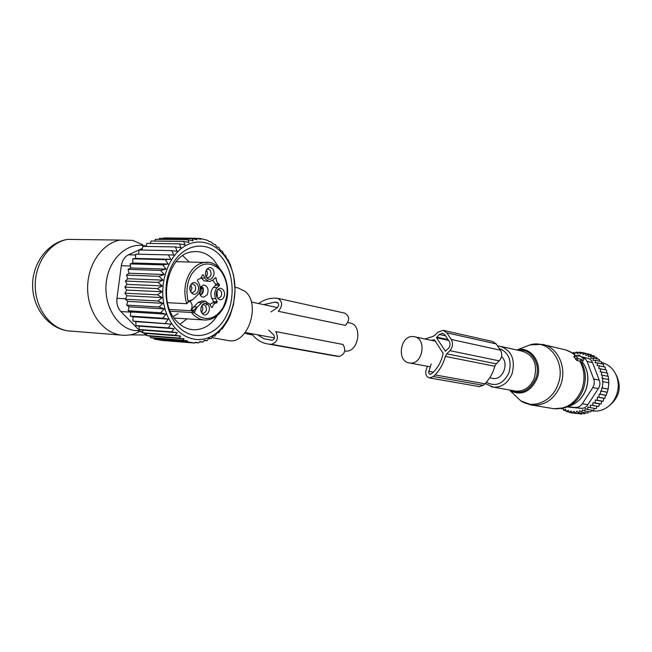<?xml version="1.0" encoding="UTF-8"?>
<svg xmlns="http://www.w3.org/2000/svg" width="652" height="652" viewBox="0 0 652 652"><rect width="100%" height="100%" fill="white"/><g stroke="black" fill="none" stroke-linecap="round" stroke-linejoin="round"><path stroke-width="0.98" d="M347.85 322.561L349.668 322.952C363.091 324.346 358.747 352.83 345.373 351.037L344.957 350.996M492.17 378.299L493.393 378.494C503.034 379.929 509.31 363.115 501.535 356.603M410.018 363.034C423.058 364.794 427.076 338.062 413.996 336.652L413.197 336.554C400.035 335.046 396.367 361.876 409.603 362.985L410.018 363.034M235.046 287.255L238.004 287.915L245.087 291.387C261.232 303.93 247.972 344.305 229.007 340.67L227.401 340.393M139.805 330.857L134.353 330.515C116.692 327.785 103.114 304.574 106.406 281.281C109.43 257.939 128.281 241.558 145.632 246L146.089 246.114M140.131 331.192C134.051 334.59 127.678 335.894 121.011 335.095L119.952 334.941C102.25 332.202 87.588 311.566 87.621 288.078C87.498 264.598 102.168 243.343 119.984 240.075L132.633 240.36L142.552 244.663M201.818 305.576C203.228 307.883 203.106 310.099 201.46 312.226M190.84 284.834C194.198 278.722 201.272 286.244 197.637 291.99C194.337 298.127 187.157 290.653 190.84 284.834L191.957 288.184L190.58 291.705M206.366 270.01C207.817 272.267 207.76 274.476 206.203 276.635M217.067 290.653L217.312 296.358L216.798 297.067M200.148 287.353L203.571 284.965C207.833 286.122 209.047 289.406 207.206 294.802L203.644 297.206C201.386 297.043 199.928 295.495 199.276 292.577M202.169 305.038L203.489 304.671L205.372 305.552C207.344 309.431 206.611 312.023 203.188 313.327L201.753 312.797M191.126 284.394L192.373 283.979C195.461 284.794 196.342 287.141 195.021 291.012L192.495 292.724L190.832 292.169M206.725 269.439L207.784 269.064L210.001 269.985C211.933 273.644 211.321 276.212 208.167 277.695L206.529 277.222M217.483 290.001L218.607 289.659C221.517 290.507 222.332 292.797 221.061 296.538L218.583 298.217L217.157 297.76M201.99 300.988L198.004 302.512L191.028 309.92L191.647 308.73C192.601 305.478 191.965 303.001 189.74 301.297M206.602 305.014L205.649 303.335M213.351 287.499L217.116 287.662L219.398 285.421L215.633 285.266L213.351 287.499C210.686 290.694 210.205 294.354 211.924 298.486L213.522 301.558L213.074 302.699L216.839 302.895L212.87 302.691L209.895 304.321M215.633 285.266L215.486 283.995L219.243 284.15L219.398 285.421M212.65 280.295L215.486 283.995M201.175 277.85L204.174 280.865L209.072 281.33M207.809 304.484C212.185 308.722 206.635 318.404 202.462 313.742C198.021 309.48 203.668 299.757 207.809 304.484M207.116 277.997C202.707 273.612 208.322 264.044 212.438 268.893C216.79 273.261 211.264 282.789 207.116 277.997M223.636 297.499C220.466 303.514 213.603 296.228 217.132 290.531C220.36 284.533 227.124 291.86 223.636 297.499M188.998 301.746L192.731 299.675L197.662 294.908C200.4 291.656 200.881 287.931 199.121 283.726L197.466 280.572L197.89 279.415L200.629 278.437L202.397 275.144L203.351 274.916L202.503 274.883M191.028 309.92L193.791 310.083L196.896 307.516L194.206 312.65L170.262 311.24M217.116 287.662C214.451 290.865 213.97 294.533 215.682 298.681L217.279 301.754L216.627 302.887C214.557 303.066 213.171 304.5 212.47 307.206L211.533 307.459L209.92 304.37L205.274 301.159L201.778 302.715L196.896 307.516M214.818 278.225L216.228 278.282C216.219 281.232 217.23 283.188 219.243 284.15M216.228 278.282L215.682 277.516L213.106 279.887L209.993 281.371L208.754 281.273L205.812 279.333L203.351 274.916M187.678 303.009L188.844 300.947L186.765 303.718L167.442 302.667M200.857 309.561L201.101 307.304M216.219 293.816L216.293 292.993M205.535 273.946L205.714 271.77M189.919 289.325L190.213 286.269M200.18 287.891L202.397 287.874M203 287.874L203.106 287.874C203.864 291.485 202.911 293.913 200.254 295.169M199.944 294.623C202.389 293.669 203.318 291.542 202.723 288.241L203.106 287.874M199.52 293.579L201.093 291.623L201.232 288.755L202.723 288.241M200.18 288.763L201.232 288.755M200.816 286.554L203.074 287.809L202.69 288.176L200.254 287.173M202.218 287.728L200.164 287.54M200.18 287.988L201.142 288.591L200.188 288.502M170.987 324.06L132.886 321.053L135.86 321.648L135.893 325.552L168.33 327.866L170.987 324.06L135.86 321.648M165.339 323.278L168.192 319.121L162.78 318.217L165.999 314.166L160.669 312.764L164.255 308.877L159.064 306.994L162.992 303.327L157.971 300.979L162.218 297.589L157.417 294.818L161.965 291.754L157.417 288.591L162.218 285.902L157.955 282.397L162.984 280.124L159.039 276.318L164.247 274.492L160.653 270.45L165.991 269.097L162.755 264.867L168.192 264.019L165.331 259.659L170.808 259.309L168.33 254.891L173.807 255.054L171.704 250.637L177.14 251.305L175.421 246.945L181.028 247.833L179.406 243.864L185.078 244.818L183.546 241.468L151.003 241.028L150.31 243.424M217.255 332.813L218.607 332.911L217.491 332.479L214.883 336.139L213.343 335.666L210.971 338.755L208.958 338.233L206.92 340.752L204.426 340.189L202.796 342.129L199.871 341.534L198.713 342.879L195.355 342.251L194.663 343.05L186.733 341.705L187.426 340.906L182.821 340.181L183.986 338.82L178.982 338.054L180.62 336.082L175.217 335.275L177.271 332.691L171.639 331.876L174.043 328.673L168.33 327.866M211.338 336.35C193.522 345.992 171.24 333.205 164.72 307.85C157.923 282.626 169.414 252.291 188.257 244.353C207.018 236.032 227.703 250.849 233.302 274.867C239.17 298.771 229.268 327.068 211.338 336.35M154.728 241.077L155.249 239.349L187.768 239.749L189.121 242.462L183.546 241.468M168.192 319.121L133.016 316.823L132.886 321.053M179.406 243.864L146.855 243.367L146.007 246.44M175.421 246.945L142.853 246.383L141.989 250.05M171.704 250.637L139.137 249.993L138.526 254.215M168.33 254.891L135.755 254.158L135.518 258.412L132.747 258.82L165.331 259.659M170.808 259.309L135.518 258.412M168.192 264.019L132.902 263L130.18 263.913L162.755 264.867M165.991 269.097L130.702 267.964L128.077 269.366L160.653 270.45M164.247 274.492L128.966 273.229L126.472 275.111L159.039 276.318M162.984 280.124L127.702 278.722L125.396 281.053L157.955 282.397M162.218 285.902L126.953 284.37L124.866 287.116L157.417 288.591M161.965 291.754L126.708 290.083L124.882 293.204L157.417 294.818M162.218 297.589L126.977 295.78L125.445 299.235L157.971 300.979M162.992 303.327L127.759 301.379L126.553 305.112L159.064 306.994M164.255 308.877L129.039 306.807L128.175 310.768L160.669 312.764M165.999 314.166L130.799 311.974L130.302 316.106L162.78 318.217M174.043 328.673L139.153 326.179L139.226 329.488L171.639 331.876M177.271 332.691L142.731 330.132L142.812 332.822L175.217 335.275M180.62 336.082L146.521 333.482L146.602 335.544L178.982 338.054M183.986 338.82L150.4 336.212L150.465 337.63L182.821 340.181M187.426 340.906L154.353 338.298L154.394 339.138L186.733 341.705M154.394 339.138L162.364 340.466L194.663 343.05M198.713 342.879L195.062 342.585M202.796 342.129L199.585 341.868M206.92 340.752L204.133 340.531M210.971 338.755L208.681 338.575M163.546 238.363L163.685 237.915L196.179 238.29L196.969 239.724L192.022 238.697L159.512 238.314L159.186 239.398M196.814 238.428L200.245 238.461L200.726 239.308L196.179 238.29M200.245 238.461L208.045 240.466L208.526 241.305L211.818 242.291L212.617 243.709L215.478 244.671L216.578 246.717L219.015 247.662L220.376 250.311L222.332 251.199L223.864 254.451L225.364 255.266L226.994 259.097L228.07 259.83L230.368 264.769L233.636 275.535L235.062 290.091L233.53 304.402L230.189 315.266L227.866 320.279L222.039 329.162L221.061 329.089M222.039 329.162L221.175 328.91L218.607 332.911M213.082 336L214.883 336.139M187.768 239.749L193.122 240.775L192.022 238.697M145.95 334.354L140.473 331.534L120.865 311.542C117.694 308.07 116.39 303.653 116.952 298.29L121.329 265.723C122.201 260.441 124.581 256.807 128.477 254.802L142.38 248.379M217.418 315.446C210.889 325.47 202.65 330.222 192.699 329.7C187.132 329.138 182.087 326.619 177.572 322.145C156.782 303.335 167.238 254.166 192.218 251.819C200.384 250.678 207.605 253.441 213.88 260.124L219.284 267.996M178.819 327.1C193.204 341.648 214.842 336.636 225.339 317.728C236.048 299.015 233.889 270.58 220.441 255.788C207.165 240.735 184.948 243.4 173.35 262.837C161.541 282.055 164.271 312.838 178.819 327.1M154.353 338.298L150.465 337.63M150.4 336.212L146.602 335.544M146.521 333.482L142.812 332.822M142.731 330.132L139.226 329.488M139.153 326.179L135.893 325.552M133.016 316.823L130.302 316.106M130.799 311.974L128.175 310.768M129.039 306.807L126.553 305.112M127.759 301.379L125.445 299.235M126.977 295.78L124.882 293.204M126.708 290.083L124.866 287.116M126.953 284.37L125.396 281.053M127.702 278.722L126.472 275.111M128.966 273.229L128.077 269.366M130.702 267.964L130.18 263.913M132.902 263L132.747 258.82M333.579 355.715L268.51 344.069C262.471 343.278 257.287 340.36 252.984 335.307L250.906 334.126L244.704 333.156M257.638 334.802L263.807 338.681L272.055 340.287C274.516 339.382 275.095 337.614 273.799 334.981L268.665 330.099M270.979 311.884L277.255 307.72C279.146 305.446 279.08 303.645 277.043 302.324L274.753 302.194L263.62 304.623M278.184 298.412L344.867 313.164C349.651 316.204 349.847 320.279 345.438 325.381L278.298 311.289C282.846 305.837 282.683 301.517 277.817 298.331L275.266 298.184C269.48 297.964 263.905 299.749 258.551 303.547M336.114 356.171L339.081 356.432C344.859 354.435 346.188 350.45 343.074 344.476L275.723 331.591C278.852 337.907 277.459 342.153 271.542 344.321L268.51 344.069M583.067 360.752L584.053 359.081L579.058 355.161L579.253 356.188L575.634 355.405L578.104 358.624L576.743 360.426L580.003 361.175L581.551 362.838L583.067 360.752L581.576 359.415L578.104 358.624M573.996 356.587L576.743 360.426M581.576 359.415L580.003 361.175M608.992 405.96C619.979 396.905 622.13 386.09 615.439 373.523M603.613 366.668L603.467 364.207L597.607 362.862L597.069 365.495L605.186 367.027L605.309 369.749M603.866 398.331L597.387 397.117L597.232 400.214L595.292 400.01L595.194 402.952L592.929 402.724L592.864 405.462L590.427 405.12L598.772 406.498L599.473 403.89L601.087 404.012L601.812 401.2L603.116 401.29L603.866 398.331L604.852 398.38L605.61 395.316L606.278 395.332L608.161 389.114L608.862 382.805L602.505 381.542L602.929 378.364L608.772 379.603L608.658 382.765M596.996 406.269L596.23 408.674L590.313 407.663L590.427 405.12M594.469 408.372L593.507 410.515L587.574 409.513L587.941 407.027L590.313 407.663M591.714 410.214L590.63 411.991L584.689 411.005L585.292 408.608L587.574 409.513M588.772 411.681L587.648 413.083L581.69 412.105L582.521 409.831L584.689 411.005M585.683 412.765L584.599 413.784L578.626 412.814L579.669 410.687L581.69 412.105M597.289 358.95L596.71 357.475L590.818 356.09L590.891 358.47L593.32 358.021L599.196 359.399L599.644 361.232M601.706 363.8L601.462 361.648L595.594 360.287L595.154 362.74L597.607 362.862M606.678 372.952L606.58 370.026L598.797 368.551L599.335 365.707M607.721 376.253L607.648 373.164L600.207 371.738L600.736 368.73M592.864 405.462L598.772 406.498M578.626 412.814L576.767 411.159L575.537 413.115L581.519 414.085L582.407 413.433M575.537 413.115L573.858 411.257L572.456 413.009L578.96 413.67M569.432 412.504L572.44 412.985L570.981 410.972L569.432 412.504L568.177 410.304L566.506 411.599L569.163 412.031M572.717 353.066L573.157 352.471L575.39 352.993M573.157 352.471L574.518 353.954L576.221 352.072L578.658 352.65M576.221 352.072L577.411 353.775L579.294 352.08L582.008 352.724M579.294 352.08L580.288 353.971L582.334 352.496L588.365 354.036M582.334 352.496L583.108 354.549L585.292 353.302L591.193 354.704L591.633 355.332M594.648 356.986L594.029 355.902L588.137 354.509L588.446 356.815L590.818 356.09M601.796 371.885L601.299 375.014L608.373 376.391L608.422 379.529M602.929 378.364L602.065 378.282L602.529 375.136M603.01 381.599L602.309 387.948L608.161 389.114M607.957 389.122L601.804 387.899L601.511 391.102L607.371 392.243M607.028 392.26L600.655 391.021L600.41 394.215L606.278 395.332M592.839 387.532L594.225 383.995L594.151 380.214L587.077 361.395L592.554 362.642L599.245 380.157C600.394 383.115 600.076 385.935 598.308 388.616L587.859 404.721L582.342 403.759L592.839 387.532L598.308 388.616M567.827 406.628L581.005 408.315L567.11 406.946M575.463 407.378C578.259 407.541 580.549 406.335 582.342 403.759M581.005 408.315C583.931 408.502 586.213 407.304 587.859 404.721M593.263 410.988L591.535 410.703L593.263 410.988C600.679 411.632 607.053 408.788 612.367 402.471L614.078 400.043C618.544 392.39 619.392 384.452 616.629 376.228C613.679 368.853 608.699 364.305 601.698 362.561M581.38 356.734L585.007 358.347L587.077 361.395M592.554 362.642L591.307 360.377L589.343 358.771L582.391 356.921M600.655 391.021L601.511 391.102M601.804 387.899L602.309 387.948M561.079 408.625L563.287 409.024M563.035 408.242L563.711 410.312L566.107 410.703M566.506 411.599L565.48 409.277L563.711 410.312M595.194 402.952L601.087 404.012M595.292 400.01L601.812 401.2M597.232 400.214L603.116 401.29M597.387 397.117L604.852 398.38M598.976 397.288L599.18 394.085L605.61 395.316M599.18 394.085L600.41 394.215M593.32 358.021L593.133 360.458L595.594 360.287M585.292 353.302L585.838 355.503L588.137 354.509M592.929 402.724L599.473 403.89M424.9 338.975L432.423 336.644L434.713 335.413L437.794 332.267L443.173 330.311L446.848 332.838L451.233 339.464C453.295 343.376 452.847 347.117 449.904 350.678L446.783 353.832L445.349 356.399C443.352 363.743 439.904 369.92 434.99 374.924L433.376 376.546L429.684 377.973C426.367 376.962 425.169 374.362 426.098 370.149L427.427 366.261M479.269 386.587L483.254 385.324L484.827 383.792C489.587 379.065 492.912 373.221 494.819 366.253L496.196 363.832L499.228 360.849C502.081 357.483 502.488 353.938 500.467 350.214L451.233 339.464M434.509 339.888L443.156 353.4C441.543 360.931 438.258 367.231 433.311 372.308L430.149 374.525L428.551 372.83L431.143 363.995M434.452 339.871L431.127 340.295M436.571 337.785L445.259 351.045L448.446 348.453C450.279 346.228 450.556 343.889 449.277 341.452L444.892 334.818L442.586 333.237L439.236 334.46L436.571 337.785L448.576 340.393M500.467 350.214L496.156 343.897L492.562 341.477L443.629 330.417M71.744 331.232L67.743 330.841C49.984 328.143 35.249 308.217 35.216 285.6C35.029 262.984 49.658 242.52 67.506 239.374L79.65 239.537M169.52 309.464L193.147 310.857L193.791 310.083M193.587 306.831L197.36 307.043M201.778 302.715L198.004 302.512M206.154 304.166L207.564 304.248M211.37 307.141L212.47 307.206M213.522 301.558L217.279 301.754M215.682 298.681L211.924 298.486M201.215 277.923L204.989 278.062M188.265 301.509C185.796 291.754 186.871 282.675 191.492 274.288C200.351 262.3 209.838 260.767 219.968 269.708C228.42 281.126 229.431 293.816 222.992 307.752C214.361 320.222 204.769 321.86 194.206 312.65M188.844 300.947L192.731 299.675M223.065 308.526C218.355 316.31 212.242 320.14 204.736 320.01C199.667 319.643 195.241 317.141 191.468 312.512L193.147 310.857L194.777 312.08M186.765 303.718C183.497 292.976 184.459 282.846 189.634 273.351C193.546 266.994 198.477 263.359 204.426 262.446L207.58 262.34M116.952 298.29L125.657 298.755M121.329 265.723L130.449 266.008M140.473 331.534L142.78 331.705M120.865 311.542L130.783 312.161M135.706 254.973L128.477 254.802M251.387 334.223L250.743 334.109M252.568 334.892L246.815 333.824M277.361 302.414L276.872 302.3M278.045 302.911L274.753 302.194M339.081 356.432L271.542 344.321M337.011 356.261L269.431 344.158M514.045 394.436L520.761 400.841C533.222 409.366 551.975 401.502 557.851 384.762C566.759 363.205 549.082 338.649 529.954 344.9L524.933 346.872M560.492 385.405C567.493 367.997 557.884 346.782 542.317 344.362L529.954 344.9L516.946 350.01C530.777 345.625 543.279 363.425 536.889 378.975C530.378 392.023 521.478 395.951 510.174 390.744L520.761 400.841L532.334 405.202C545.072 405.707 554.453 399.105 560.492 385.405M529.204 404.631L554.094 408.747C566.653 409.269 575.887 402.846 581.804 389.497C585.317 379.342 584.648 369.888 579.791 361.118M510.589 390.214C521.315 394.737 529.701 390.858 535.748 378.584C541.486 364.533 531.225 348.038 518.536 350.368M551.804 408.38L554.094 408.747L564.787 407.761C573.238 404.99 579.359 398.951 583.124 389.66C586.458 380.124 585.969 371.135 581.665 362.683M491.054 386.709L515.797 391.127C524.175 391.542 530.353 387.207 534.338 378.119C537.761 364.134 533.768 355.169 522.358 351.216L501.225 346.514M485.129 383.498L493.254 387.158C501.738 387.573 508.014 383.115 512.073 373.783C515.577 359.439 511.551 350.254 500.002 346.245L497.598 346.008M486.302 382.259C495.773 387.141 503.328 383.963 508.976 372.724C512.064 360.621 508.837 352.545 499.285 348.478M569.204 406.09C576.89 403.564 582.44 398.095 585.863 389.668C589.343 379.277 588.161 369.994 582.301 361.811M578.813 355.568L578.316 355.968M582.024 360.043L580.207 361.518M575.414 355.552L570.81 352.064L566.515 350.132L544.078 344.778M577.207 357.875L575.488 359.276M575.814 355.927L574.094 357.337M593.793 379.024L599.245 380.157M496.196 363.832L446.783 353.832M499.228 360.849L449.904 350.678M433.482 372.137L428.666 371.273M445.756 351.151L445.259 351.045M494.819 366.253L445.349 356.399M484.827 383.792L434.99 374.924M483.254 385.324L433.376 376.546M496.156 343.897L446.848 332.838M445.585 335.861L439.236 334.46M448.03 339.57L436.653 337.092M251.322 302.006L277.45 307.573M245.233 332.504L274.476 337.923M435.609 341.249L414.778 336.815M493.002 378.453L489.693 377.842M430.19 366.807L409.603 362.985M211.818 337.646L229.007 340.67M121.011 335.095L67.637 330.833C48.272 327.964 32.584 307.866 32.6 285.429C32.404 262.992 48.028 242.495 67.506 239.374L119.984 240.075M146.586 335.022L130.009 334.875M203.644 297.206L203.204 297.182M203.489 304.671L202.519 304.623M207.784 269.064L207.034 269.04M208.167 277.695L207.621 277.679M201.501 300.963L205.274 301.159M212.87 302.691L216.627 302.887M223.261 308.184C234.581 289.659 222.438 259.194 204.426 262.446L176.146 261.68M204.736 320.01L174.117 318.037M182.707 255.69L189.341 262.031M186.896 318.861L180.009 324.346M178.102 313.596L173.114 316.538M252.601 334.916L246.554 333.8M583.874 364.077C588.406 371.958 589.098 380.475 585.944 389.619M573.678 404.207C579.294 401.004 583.377 396.163 585.928 389.66M578.634 355.047L577.509 355.78M573.621 353.677L566.107 350.01M575.634 355.405L573.801 356.603M479.668 386.66L429.684 377.973"/></g></svg>
